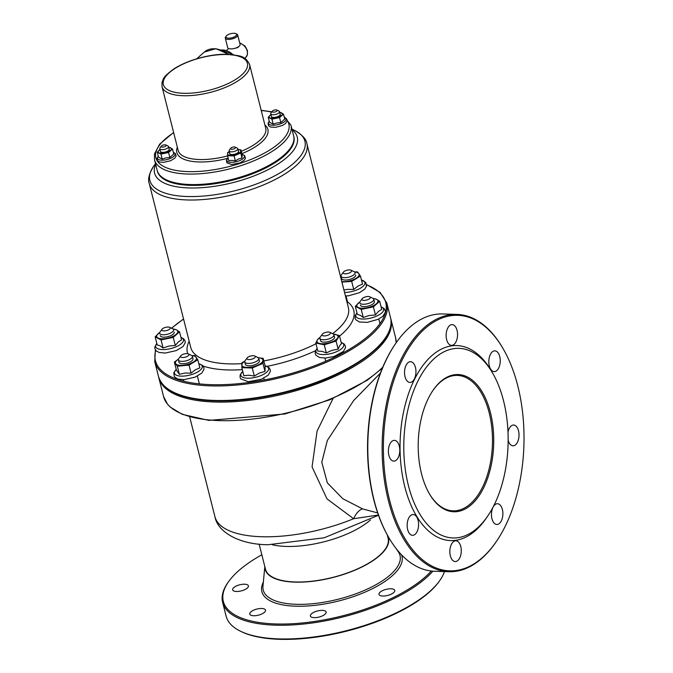 <?xml version="1.0" encoding="UTF-8"?>
<svg xmlns="http://www.w3.org/2000/svg" width="673" height="673" viewBox="0 0 673 673"><rect width="100%" height="100%" fill="white"/><g stroke="black" fill="none" stroke-linecap="round" stroke-linejoin="round"><path stroke-width="1.01" d="M333.076 398.466L317.067 431.107L312.062 466.885L326.977 498.853L353.603 518.723A14.453 7.159 110.9 0 1 362.663 508.923L342.843 498.752L327.347 482.878L321.795 462.208L327.347 440.462L353.653 400.536L380.422 373.052M377.662 512.927L362.663 508.923M378.478 515.24L324.201 537.786L268.224 544.718C239.798 544.684 217.589 532.267 214.931 516.696A99.36 38.378 165.8 0 0 261.427 536.726A99.36 38.378 165.8 0 0 353.603 518.723L378.394 515.013M387.244 534.858L388.094 538.198A63.228 24.421 165.8 0 1 332.782 577.392A63.228 24.421 165.8 0 1 265.49 569.223L259.139 544.12M432.546 391.03A67.746 37.234 -88.2 0 1 439.881 382.55A67.746 37.234 -88.2 0 1 457.329 375.416A67.746 37.234 -88.2 0 1 492.426 444.289A67.746 37.234 -88.2 0 1 453.097 510.841A67.746 37.234 -88.2 0 1 429.34 493.713M387.438 535.607A63.607 24.565 165.8 0 1 379.909 555.368A63.607 24.565 165.8 0 1 309.891 581.581A63.607 24.565 165.8 0 1 264.834 566.632M431.3 571.024A112.004 43.265 165.8 0 1 425.437 576.828A112.004 43.265 165.8 0 1 285.655 623.997A112.004 43.265 165.8 0 1 228.854 581.295A112.004 43.265 165.8 0 1 261.847 554.796M325.051 614.222A8.126 3.138 165.8 0 1 316.52 617.528A8.126 3.138 165.8 0 1 310.388 616.005A8.126 3.138 165.8 0 1 317.496 610.966A8.126 3.138 165.8 0 1 326.144 612.018A8.126 3.138 165.8 0 1 325.051 614.222M393.663 592.627A8.126 3.138 165.8 0 1 385.133 595.925A8.126 3.138 165.8 0 1 378.992 594.402A8.126 3.138 165.8 0 1 386.1 589.363A8.126 3.138 165.8 0 1 394.748 590.414A8.126 3.138 165.8 0 1 393.663 592.627M247.319 588.051A8.126 3.138 165.8 0 1 238.789 591.357A8.126 3.138 165.8 0 1 232.648 589.834A8.126 3.138 165.8 0 1 239.756 584.795A8.126 3.138 165.8 0 1 248.413 585.846A8.126 3.138 165.8 0 1 247.319 588.051M264.439 612.329A8.126 3.138 165.8 0 1 255.908 615.635A8.126 3.138 165.8 0 1 249.767 614.113A8.126 3.138 165.8 0 1 256.876 609.073A8.126 3.138 165.8 0 1 265.532 610.125A8.126 3.138 165.8 0 1 264.439 612.329M395.135 344.256L394.681 344.921A127.82 70.244 91.8 0 0 373.759 499.703A127.82 70.244 91.8 0 0 388.674 537.365L389.078 538.064A128.72 70.741 -88.2 0 1 374.062 500.132A128.72 70.741 -88.2 0 1 395.135 344.256A128.72 70.741 -88.2 0 1 442.632 313.954L456.967 314.4A128.72 70.741 91.8 0 0 388.397 500.577A128.72 70.741 91.8 0 0 448.933 571.714A128.72 70.741 91.8 0 0 496.43 541.412L496.884 540.747A127.82 70.244 -88.2 0 1 389.6 500.199A127.82 70.244 -88.2 0 1 413.415 341.337A127.82 70.244 -88.2 0 1 502.891 348.303A127.82 70.244 -88.2 0 1 496.884 540.747M440.428 381.768A68.646 37.73 91.8 0 0 432.773 390.702A68.646 37.73 91.8 0 0 429.542 494.058A68.646 37.73 91.8 0 0 479.479 495.126A68.646 37.73 91.8 0 0 488.203 405.112A68.646 37.73 91.8 0 0 440.428 381.768M434.506 358.339A94.843 52.124 91.8 0 0 411.27 495.278A94.843 52.124 91.8 0 0 488.009 515.627A94.843 52.124 91.8 0 0 492.468 372.825A94.843 52.124 91.8 0 0 434.506 358.339M502.891 348.303L502.487 347.613A128.72 70.741 91.8 0 0 456.967 314.4M448.933 571.714L434.598 571.268A128.72 70.741 -88.2 0 1 389.078 538.064M492.468 372.825L491.248 370.739A97.551 53.613 91.8 0 0 431.629 355.849A97.551 53.613 91.8 0 0 407.737 496.699A97.551 53.613 91.8 0 0 486.655 517.621L488.009 515.627M450.346 555.814A10.389 5.712 91.8 0 0 455.234 561.551A10.389 5.712 91.8 0 0 461.266 551.347A10.389 5.712 91.8 0 0 455.882 540.789A10.389 5.712 91.8 0 0 450.346 555.814M491.955 518.74A10.389 5.712 91.8 0 0 496.842 524.477A10.389 5.712 91.8 0 0 502.874 514.273A10.389 5.712 91.8 0 0 497.49 503.715A10.389 5.712 91.8 0 0 491.955 518.74M508.149 440.235A10.389 5.712 91.8 0 0 512.986 445.804A10.389 5.712 91.8 0 0 519.018 435.599A10.389 5.712 91.8 0 0 513.634 425.042A10.389 5.712 91.8 0 0 507.989 432.024M489.33 365.876A10.389 5.712 91.8 0 0 494.218 371.622A10.389 5.712 91.8 0 0 500.241 361.418A10.389 5.712 91.8 0 0 494.865 350.852A10.389 5.712 91.8 0 0 489.33 365.876M446.636 339.638A10.389 5.712 91.8 0 0 451.524 345.375A10.389 5.712 91.8 0 0 457.547 335.171A10.389 5.712 91.8 0 0 452.172 324.613A10.389 5.712 91.8 0 0 446.636 339.638M405.028 376.712A10.389 5.712 91.8 0 0 409.916 382.449A10.389 5.712 91.8 0 0 415.948 372.245A10.389 5.712 91.8 0 0 410.564 361.687A10.389 5.712 91.8 0 0 405.028 376.712M388.885 455.385A10.389 5.712 91.8 0 0 393.772 461.123A10.389 5.712 91.8 0 0 399.796 450.918A10.389 5.712 91.8 0 0 394.42 440.361A10.389 5.712 91.8 0 0 388.885 455.385M407.653 529.567A10.389 5.712 91.8 0 0 412.541 535.313A10.389 5.712 91.8 0 0 418.572 525.108A10.389 5.712 91.8 0 0 413.188 514.542A10.389 5.712 91.8 0 0 407.653 529.567M240.656 631.299L241.624 631.77A112.004 43.265 -14.2 0 0 429.315 592.173A112.004 43.265 -14.2 0 0 438.838 581.867L439.461 580.992A112.913 43.61 165.8 0 1 429.87 591.39A112.913 43.61 165.8 0 1 240.656 631.299A112.913 43.61 165.8 0 1 226.12 616.14L222.645 602.411A112.913 43.61 -14.2 0 0 307.923 623.551A112.913 43.61 -14.2 0 0 426.388 577.661A112.913 43.61 -14.2 0 0 432.865 571.175M228.854 581.295L228.223 582.162A112.913 43.61 -14.2 0 0 222.645 602.411M444.449 571.579A112.913 43.61 165.8 0 1 439.461 580.992M235.861 35.871A5.485 2.12 165.8 0 1 229.013 38.184A5.485 2.12 165.8 0 1 226.237 36.09A5.485 2.12 165.8 0 1 230.763 33.675A5.485 2.12 165.8 0 1 235.886 33.65A5.485 2.12 165.8 0 1 235.861 35.871M226.237 36.09L225.606 36.965A6.385 2.465 -14.2 0 0 225.295 38.109A6.385 2.465 -14.2 0 0 230.116 39.303A6.385 2.465 -14.2 0 0 236.82 36.704A6.385 2.465 -14.2 0 0 237.678 34.971A6.385 2.465 -14.2 0 0 236.854 34.113L235.886 33.65M237.678 34.971L240.076 44.46A6.385 2.465 165.8 0 1 234.49 48.422A6.385 2.465 165.8 0 1 227.693 47.598L225.295 38.109M238.494 46.748L238.006 47.514L234.911 48.313M173.617 132.48L159.636 144.19L154.453 153.957L154.512 159.846L157.171 170.345A70.396 27.189 -14.2 0 0 232.084 179.43A70.396 27.189 -14.2 0 0 293.655 135.811L290.997 125.304L284.09 116.53M247.134 357.918L245.132 360.694A7.226 2.793 -14.2 0 0 244.779 361.99L245.376 364.362A7.226 2.793 -14.2 0 0 246.301 365.33A7.226 2.793 -14.2 0 0 253.065 365.288A7.226 2.793 -14.2 0 0 259.029 362.108A7.226 2.793 -14.2 0 0 259.383 360.804L258.785 358.448A7.226 2.793 -14.2 0 0 257.86 357.472L254.773 355.992A4.332 1.674 165.8 0 1 254.747 357.75A4.332 1.674 165.8 0 1 253.342 358.625A4.332 1.674 165.8 0 1 249.649 359.559A4.332 1.674 165.8 0 1 247.134 357.918A4.332 1.674 165.8 0 1 247.504 357.523A4.332 1.674 165.8 0 1 254.773 355.992M244.863 361.174A10.835 4.189 -14.2 0 0 241.826 364.766A10.835 4.189 -14.2 0 0 246.941 367.433A10.835 4.189 -14.2 0 0 257.498 365.254A10.835 4.189 -14.2 0 0 262.933 360.408A10.835 4.189 -14.2 0 0 258.323 357.767M257.818 357.742L263.143 358.305L262.933 363.311L252.274 367.996L241.817 367.668L242.028 362.663L244.922 361.039M263.143 358.305L265.187 366.373L264.977 371.387L259.467 373.027L254.31 376.064L248.909 375.206L243.862 375.736L241.817 367.668M254.31 376.064L252.274 367.996M264.977 371.387L262.933 363.311M244.779 361.99A7.226 2.793 -14.2 0 0 250.23 363.344A7.226 2.793 -14.2 0 0 257.818 360.408A7.226 2.793 -14.2 0 0 258.785 358.448M322.274 334.262A4.332 1.674 165.8 0 1 325.858 332.353A4.332 1.674 165.8 0 1 329.913 332.327A4.332 1.674 165.8 0 1 330.367 332.689A4.332 1.674 165.8 0 1 328.483 334.969A4.332 1.674 165.8 0 1 324.781 335.903A4.332 1.674 165.8 0 1 322.165 335.263A4.332 1.674 165.8 0 1 322.274 334.262L320.272 337.038A7.226 2.793 -14.2 0 0 319.911 338.334L320.516 340.706A7.226 2.793 -14.2 0 0 321.442 341.674A7.226 2.793 -14.2 0 0 328.205 341.632A7.226 2.793 -14.2 0 0 334.17 338.452A7.226 2.793 -14.2 0 0 334.523 337.148M319.995 337.518A10.835 4.189 -14.2 0 0 317.37 339.907A10.835 4.189 -14.2 0 0 319.927 343.533A10.835 4.189 -14.2 0 0 330.073 342.557A10.835 4.189 -14.2 0 0 337.669 337.947A10.835 4.189 -14.2 0 0 335.112 334.321A10.835 4.189 -14.2 0 0 333.463 334.111M333.354 334.027L339.453 335.608L336.088 341.093L324.26 344.82L315.788 343.053L317.37 339.907L320.239 337.08M339.453 335.608L341.489 343.676L339.638 345.72L338.132 349.161L332.041 350.33L326.304 352.888L321.896 351.306L317.833 351.121L315.788 343.053M326.304 352.888L324.26 344.82M338.132 349.161L336.088 341.093M319.911 338.334A7.226 2.793 -14.2 0 0 320.087 338.712A7.226 2.793 -14.2 0 0 328.121 339.133A7.226 2.793 -14.2 0 0 333.926 334.792A7.226 2.793 -14.2 0 0 333.749 334.414A7.226 2.793 -14.2 0 0 332.992 333.816L329.913 332.327M360.383 305.163A7.226 2.793 -14.2 0 0 361.317 306.139A7.226 2.793 -14.2 0 0 368.072 306.106A7.226 2.793 -14.2 0 0 374.037 302.926A7.226 2.793 -14.2 0 0 374.398 301.622L373.801 299.258A7.226 2.793 -14.2 0 0 372.867 298.29L376.628 299.342A10.835 4.189 -14.2 0 0 373.33 298.576M359.87 301.984A10.835 4.189 -14.2 0 0 358.339 303.119A10.835 4.189 -14.2 0 0 358.154 307.452A10.835 4.189 -14.2 0 0 367.206 307.738A10.835 4.189 -14.2 0 0 376.443 303.683A10.835 4.189 -14.2 0 0 376.628 299.342L379.681 301.285L373.406 306.88L361.216 309.395L355.302 306.316L359.954 301.815M379.681 301.285L381.726 309.361L378.411 311.456L375.45 314.947L369.174 315.511L363.26 317.463L361.216 309.395M375.45 314.947L373.406 306.88M363.26 317.463L360.122 315.225L357.346 314.384L355.302 306.316M362.15 298.736A4.332 1.674 165.8 0 1 368.316 296.507A4.332 1.674 165.8 0 1 369.78 296.801A4.332 1.674 165.8 0 1 368.358 299.435A4.332 1.674 165.8 0 1 364.657 300.377A4.332 1.674 165.8 0 1 363.967 300.385A4.332 1.674 165.8 0 1 362.15 298.736L360.148 301.512A7.226 2.793 -14.2 0 0 359.786 302.808A7.226 2.793 -14.2 0 0 363.168 304.263A7.226 2.793 -14.2 0 0 370.554 302.648A7.226 2.793 -14.2 0 0 373.801 299.258M343.398 272.144A4.332 1.674 165.8 0 1 346.368 270.411A4.332 1.674 165.8 0 1 351.028 270.209A4.332 1.674 165.8 0 1 349.607 272.851A4.332 1.674 165.8 0 1 348.412 273.305A4.332 1.674 165.8 0 1 345.905 273.785A4.332 1.674 165.8 0 1 343.398 272.144L341.396 274.921A7.226 2.793 -14.2 0 0 341.034 276.216L341.64 278.588A7.226 2.793 -14.2 0 0 341.808 278.959A7.226 2.793 -14.2 0 0 342.565 279.556A7.226 2.793 -14.2 0 0 349.321 279.514A7.226 2.793 -14.2 0 0 355.285 276.334A7.226 2.793 -14.2 0 0 355.647 275.03M340.353 275.888L341.118 275.4A10.835 4.189 -14.2 0 0 340.353 275.913M341.783 281.541A10.835 4.189 -14.2 0 0 345.729 281.566A10.835 4.189 -14.2 0 0 355.975 278.336A10.835 4.189 -14.2 0 0 358.886 273.583A10.835 4.189 -14.2 0 0 354.587 271.993M354.435 271.884L357.506 271.892L360.459 276.081L351.693 281.398L341.926 282.113M360.459 276.081L362.503 284.149L357.943 286.109L353.737 289.466L351.693 281.398M353.737 289.466L347.697 289.331L343.928 290.021M341.034 276.216A7.226 2.793 -14.2 0 0 349.741 276.864A7.226 2.793 -14.2 0 0 355.05 272.674A7.226 2.793 -14.2 0 0 354.116 271.699L351.028 270.209M160.233 335.684A7.226 2.793 -14.2 0 0 161.167 336.668A7.226 2.793 -14.2 0 0 173.272 334.111A7.226 2.793 -14.2 0 0 173.886 333.446A7.226 2.793 -14.2 0 0 174.24 332.142M159.72 332.512A10.835 4.189 -14.2 0 0 158.189 333.64A10.835 4.189 -14.2 0 0 158.004 337.981A10.835 4.189 -14.2 0 0 167.055 338.258A10.835 4.189 -14.2 0 0 176.292 334.203A10.835 4.189 -14.2 0 0 176.469 329.871A10.835 4.189 -14.2 0 0 173.18 329.105M162 329.257A4.332 1.674 165.8 0 1 168.157 327.036A4.332 1.674 165.8 0 1 169.63 327.322A4.332 1.674 165.8 0 1 168.208 329.963A4.332 1.674 165.8 0 1 164.506 330.897A4.332 1.674 165.8 0 1 163.808 330.906A4.332 1.674 165.8 0 1 162 329.257L159.989 332.033A7.226 2.793 -14.2 0 0 159.636 333.328A7.226 2.793 -14.2 0 0 163.017 334.784A7.226 2.793 -14.2 0 0 170.404 333.177A7.226 2.793 -14.2 0 0 173.642 329.787A7.226 2.793 -14.2 0 0 172.717 328.811L176.469 329.871L179.531 331.814L173.255 337.4L161.066 339.915L155.152 336.837L159.804 332.336M173.255 337.4L175.291 345.476L178.261 341.977L181.575 339.882L179.531 331.814M175.291 345.476L169.024 346.031L163.102 347.991L159.972 345.745L157.196 344.913L155.152 336.837M163.102 347.991L161.066 339.915M180.751 355.849L178.74 358.625A7.226 2.793 -14.2 0 0 178.387 359.92L178.984 362.293A7.226 2.793 -14.2 0 0 179.918 363.252A7.226 2.793 -14.2 0 0 186.673 363.218A7.226 2.793 -14.2 0 0 192.638 360.038A7.226 2.793 -14.2 0 0 192.991 358.734L192.394 356.37A7.226 2.793 -14.2 0 0 191.469 355.403L188.381 353.914A4.332 1.674 165.8 0 1 186.951 356.547A4.332 1.674 165.8 0 1 185.756 357.01A4.332 1.674 165.8 0 1 183.258 357.489A4.332 1.674 165.8 0 1 180.751 355.849A4.332 1.674 165.8 0 1 183.712 354.107A4.332 1.674 165.8 0 1 188.381 353.914M178.471 359.096A10.835 4.189 -14.2 0 0 175.746 363.74A10.835 4.189 -14.2 0 0 183.081 365.262A10.835 4.189 -14.2 0 0 193.328 362.04A10.835 4.189 -14.2 0 0 196.23 357.287A10.835 4.189 -14.2 0 0 191.931 355.689M191.788 355.588L194.859 355.596L197.812 359.777L189.046 365.103L177.327 366.23L174.374 362.049L178.656 358.987M197.812 359.777L199.856 367.853L195.296 369.814L191.082 373.17L185.05 373.035L179.363 374.306L176.41 370.116L174.374 362.049M179.363 374.306L177.327 366.23M191.082 373.17L189.046 365.103M178.387 359.92A7.226 2.793 -14.2 0 0 187.094 360.56A7.226 2.793 -14.2 0 0 192.394 356.37M230.359 154.235A4.518 1.741 -14.2 0 0 234.583 154.21A4.518 1.741 -14.2 0 0 238.309 152.224M229.3 151.736A6.772 2.616 -14.2 0 0 227.558 153.881A6.772 2.616 -14.2 0 0 230.755 155.547A6.772 2.616 -14.2 0 0 237.35 154.184A6.772 2.616 -14.2 0 0 240.749 151.156A6.772 2.616 -14.2 0 0 238.057 149.515M237.552 149.49L240.884 149.843L240.749 152.973L234.086 155.9L227.55 155.699L227.684 152.569L229.274 151.661M240.884 149.843L242.145 154.84L242.011 157.97L238.57 158.996L235.348 160.897L231.975 160.359L228.82 160.696L227.55 155.699M235.348 160.897L234.086 155.9M242.011 157.97L240.749 152.973M230.671 148.287L229.325 150.146A4.518 1.741 -14.2 0 0 229.098 150.962A4.518 1.741 -14.2 0 0 232.513 151.804A4.518 1.741 -14.2 0 0 237.249 149.97A4.518 1.741 -14.2 0 0 237.855 148.741A4.518 1.741 -14.2 0 0 237.275 148.136L235.205 147.135A2.574 0.993 165.8 0 1 235.188 148.178A2.574 0.993 165.8 0 1 234.355 148.699A2.574 0.993 165.8 0 1 232.16 149.255A2.574 0.993 165.8 0 1 230.671 148.287A2.574 0.993 165.8 0 1 230.889 148.043A2.574 0.993 165.8 0 1 235.205 147.135M272.001 117.127A4.518 1.741 -14.2 0 0 276.224 117.102A4.518 1.741 -14.2 0 0 279.951 115.117M270.941 114.629A6.772 2.616 -14.2 0 0 270.134 115.234A6.772 2.616 -14.2 0 0 270.024 117.943A6.772 2.616 -14.2 0 0 275.678 118.12A6.772 2.616 -14.2 0 0 281.449 115.588A6.772 2.616 -14.2 0 0 281.566 112.879A6.772 2.616 -14.2 0 0 279.699 112.416M279.632 112.181L283.476 114.09L279.556 117.59L271.934 119.155L268.241 117.237L270.925 114.587M283.476 114.09L284.746 119.087L280.818 122.587L276.897 122.932L273.204 124.16L271.934 119.155M280.818 122.587L279.556 117.59M273.204 124.16L269.503 122.234L268.241 117.237M272.313 111.18L270.967 113.039A4.518 1.741 -14.2 0 0 270.739 113.855A4.518 1.741 -14.2 0 0 272.851 114.763A4.518 1.741 -14.2 0 0 277.469 113.754A4.518 1.741 -14.2 0 0 279.497 111.634A4.518 1.741 -14.2 0 0 278.916 111.028L276.847 110.027A2.574 0.993 165.8 0 1 275.997 111.592A2.574 0.993 165.8 0 1 273.802 112.155A2.574 0.993 165.8 0 1 273.389 112.155A2.574 0.993 165.8 0 1 272.313 111.18A2.574 0.993 165.8 0 1 275.972 109.859A2.574 0.993 165.8 0 1 276.847 110.027M161.015 152.064A4.518 1.741 -14.2 0 0 168.587 150.474A4.518 1.741 -14.2 0 0 168.973 150.054M159.955 149.566A6.772 2.616 -14.2 0 0 159.156 150.18A6.772 2.616 -14.2 0 0 159.047 152.889A6.772 2.616 -14.2 0 0 164.7 153.065A6.772 2.616 -14.2 0 0 170.471 150.533A6.772 2.616 -14.2 0 0 170.589 147.816A6.772 2.616 -14.2 0 0 168.713 147.353M168.654 147.118L172.498 149.036L168.578 152.527L160.956 154.1L157.263 152.174L159.947 149.524M168.578 152.527L169.84 157.524L173.76 154.033L172.498 149.036M169.84 157.524L165.92 157.877L162.218 159.097L158.525 157.171L157.263 152.174M162.218 159.097L160.956 154.1M161.335 146.117L159.989 147.984A4.518 1.741 -14.2 0 0 159.762 148.792A4.518 1.741 -14.2 0 0 161.873 149.7A4.518 1.741 -14.2 0 0 166.492 148.699A4.518 1.741 -14.2 0 0 168.519 146.579A4.518 1.741 -14.2 0 0 167.939 145.974L165.869 144.973A2.574 0.993 165.8 0 1 165.02 146.537A2.574 0.993 165.8 0 1 162.824 147.093A2.574 0.993 165.8 0 1 162.412 147.101A2.574 0.993 165.8 0 1 161.335 146.117A2.574 0.993 165.8 0 1 164.994 144.796A2.574 0.993 165.8 0 1 165.869 144.973M272.346 544.785A63.228 24.421 -14.2 0 0 286.092 546.426A63.228 24.421 -14.2 0 0 370.436 519.968M158.66 377.099L158.845 377.906A119.685 46.227 -14.2 0 0 286.218 393.36A119.685 46.227 -14.2 0 0 390.904 319.187L390.685 318.388M390.904 319.187L395.606 337.762A119.685 46.227 165.8 0 1 396.153 342.767M382.769 367.206A119.685 46.227 165.8 0 1 257.187 418.48A119.685 46.227 165.8 0 1 163.547 396.481L158.845 377.906M395.96 548.31L398.458 552.053A70.539 27.248 165.8 0 1 390.525 574.633A70.539 27.248 165.8 0 1 296.246 604.312A70.539 27.248 165.8 0 1 262.958 586.343L264.817 566.565M263.37 581.994A72.255 27.913 -14.2 0 0 295.666 606.196A72.255 27.913 -14.2 0 0 371.067 589.363A72.255 27.913 -14.2 0 0 401.495 554.779M239.731 43.089A9.035 6.688 48.3 0 1 247.201 51.03A9.035 6.688 48.3 0 1 245.662 57.542L247.42 54.74L247.445 50.542L244.997 46.033L239.638 42.736M221.484 50.021A14.453 10.701 48.3 0 1 233.085 54.774M196.752 58.778L204.247 52.107A22.579 16.732 48.3 0 1 228.113 54.37M162.008 86.615A45.167 17.448 -14.2 0 0 210.077 92.445A45.167 17.448 -14.2 0 0 249.582 64.457C244.467 54.387 238.368 56.044 227.592 54.353C213.762 53.537 189.643 58.702 173.642 69.067C161.764 77.992 163.825 78.665 162 82.417L162.008 86.615L178.16 150.424A45.167 17.448 165.8 0 0 199.292 159.526A45.167 17.448 165.8 0 0 227.6 155.9M249.582 64.457L265.726 128.265A45.167 17.448 165.8 0 1 241.254 151.316M261.242 110.557A68.587 26.491 165.8 0 1 271.648 112.097M287.161 120.534A68.587 26.491 165.8 0 1 205.517 170.866A68.587 26.491 165.8 0 1 173.676 132.716M154.512 159.846A70.396 27.189 -14.2 0 0 229.426 168.931A70.396 27.189 -14.2 0 0 290.997 125.304M177.344 147.21A46.967 18.146 -14.2 0 0 198.796 161.949A46.967 18.146 -14.2 0 0 227.726 158.306M241.843 153.654A46.967 18.146 -14.2 0 0 264.91 125.052M227.129 54.538A43.358 16.749 165.8 0 1 225.867 84.588A43.358 16.749 165.8 0 1 163.16 82.628A43.358 16.749 165.8 0 1 227.129 54.538M241.901 363.647A81.298 31.404 165.8 0 1 228.795 363.874A81.298 31.404 165.8 0 1 190.753 347.487L149.271 183.578A81.298 31.404 -14.2 0 0 235.786 194.076A81.298 31.404 -14.2 0 0 306.896 143.694C306.408 139.244 302.312 134.827 294.597 130.419A79.969 30.891 165.8 0 1 294.143 162.866A79.969 30.891 165.8 0 1 194.346 196.541A79.969 30.891 165.8 0 1 153.789 166.054C149.128 173.432 147.623 179.279 149.271 183.578M203.053 366.036A85.816 33.145 -14.2 0 0 227.55 369.931A85.816 33.145 -14.2 0 0 242.314 369.637M266.979 366.348A85.816 33.145 -14.2 0 0 315.519 350.692M339.571 336.088A85.816 33.145 -14.2 0 0 346.797 301.353M189.172 341.245A85.816 33.145 -14.2 0 0 187.717 353.704M306.896 143.694L348.378 307.603A81.298 31.404 165.8 0 1 332.588 333.623M315.974 343.768A81.298 31.404 165.8 0 1 263.808 360.921M366.65 284.847A118.784 45.882 165.8 0 1 297.508 371.647A118.784 45.882 165.8 0 1 155.732 350.372M171.623 328.289A118.784 45.882 165.8 0 1 183.569 319.103M155.648 164.305A73.584 28.426 -14.2 0 0 189.012 187.952A73.584 28.426 -14.2 0 0 287.363 156.986A73.584 28.426 -14.2 0 0 292.132 129.771M293.748 136.215A70.396 27.189 165.8 0 1 262.697 169.453A70.396 27.189 165.8 0 1 190.316 185.344A70.396 27.189 165.8 0 1 157.28 170.749M374.415 350.053A119.685 46.227 165.8 0 1 248.833 398.694A119.685 46.227 165.8 0 1 158.441 376.291C162.496 389.406 177.571 397.373 203.65 400.191C230.023 402.589 259.492 399.417 292.057 390.668C351.39 374.811 397.684 341.27 390.5 317.572A119.685 46.227 165.8 0 1 374.415 350.053M158.441 376.291L154.756 361.754A119.685 46.227 -14.2 0 0 245.157 384.157A119.685 46.227 -14.2 0 0 370.73 335.516A119.685 46.227 -14.2 0 0 386.815 303.035L380.152 292.461L366.634 284.603M242.768 371.42A14.326 5.535 -14.2 0 0 247.529 378.218A14.326 5.535 -14.2 0 0 266.685 372.186A14.326 5.535 -14.2 0 0 265.036 365.784L268.948 367.576L270.268 369.763L270.353 371.403L268.233 375.13L261.461 379.236L248.362 381.734L240.766 378.891L240.059 377.41L240.177 374.853L242.76 371.387M317.168 348.496A14.326 5.535 -14.2 0 0 319.111 354.074A14.326 5.535 -14.2 0 0 333.236 352.946A14.326 5.535 -14.2 0 0 343.398 343.895A14.326 5.535 -14.2 0 0 341.169 342.422M356.993 313.012A14.326 5.535 -14.2 0 0 363.26 319.044A14.326 5.535 -14.2 0 0 381.692 313.004A14.326 5.535 -14.2 0 0 381.103 306.913M344.542 292.452A14.326 5.535 -14.2 0 0 359.626 288.658A14.326 5.535 -14.2 0 0 364.522 281.777A14.326 5.535 -14.2 0 0 361.468 280.052M156.843 343.533A14.326 5.535 -14.2 0 0 162.386 349.556A14.326 5.535 -14.2 0 0 179.817 344.828A14.326 5.535 -14.2 0 0 180.953 337.434M176.25 369.469A14.326 5.535 -14.2 0 0 174.778 374.003A14.326 5.535 -14.2 0 0 191.704 374.533A14.326 5.535 -14.2 0 0 198.821 363.757M228.13 157.978A9.06 3.5 -14.2 0 0 231.066 162.336A9.06 3.5 -14.2 0 0 243.18 158.525A9.06 3.5 -14.2 0 0 242.044 154.453L244.568 155.564L245.485 158.054L244.156 160.359L239.874 162.959L231.588 164.532L226.818 162.773L226.439 160.157L228.122 157.953M269.276 121.342A9.06 3.5 -14.2 0 0 273.087 125.237A9.06 3.5 -14.2 0 0 284.822 121.418A9.06 3.5 -14.2 0 0 284.343 117.523M158.298 156.279A9.06 3.5 -14.2 0 0 161.73 160.174A9.06 3.5 -14.2 0 0 172.818 157.137A9.06 3.5 -14.2 0 0 173.365 152.468M214.931 516.696L189.677 416.89M395.606 337.762L396.178 342.725M382.415 368.055L367.206 380.287L330.098 399.703L284.915 413.962L208.916 420.398L182.349 414.366L170.235 407.072L167.569 404.288L163.547 396.481M387.421 535.54L388.918 537.786M244.728 58.383L245.662 57.542M226.582 50.349L228.643 48.515M221.207 49.92L233.842 54.875M204.247 52.107L215.898 48.666L228.879 54.404M271.858 111.811L261.183 110.322M155.488 163.69L153.789 166.054M291.973 129.157L294.597 130.419M390.5 317.572L386.815 303.035M183.536 318.977L171.464 328.205M155.396 349.876L154.756 361.754M249.767 381.734L249.927 382.331M263.782 378.192L264.237 379.967M341.152 342.347L344.088 343.92L345.409 346.107L345.493 347.748L343.373 351.474L334.111 356.471L325.766 358.044L319.54 357.506L315.906 355.226L315.2 353.754L315.317 351.197L317.151 348.421M324.908 358.078L325.707 361.241M333.926 334.792L334.523 337.165M338.923 354.528L339.032 354.965M381.086 306.838L383.955 308.385L385.284 310.581L385.36 312.213L382.811 316.352L378.209 319.288L367.323 322.367L359.416 321.98L355.773 319.7L355.066 318.22L355.193 315.671L356.976 312.937M378.79 319.002L379.959 323.62M369.78 296.801L372.867 298.29M345.434 295.969L348.572 295.775L359.458 292.696L364.606 289.247L366.415 286.462L365.868 282.559L361.46 280.018M346.031 295.96L347.529 301.883M180.936 337.358L183.805 338.914L185.125 341.102L185.21 342.742L183.098 346.469L176.318 350.574L165.28 353.047L159.106 352.459L156.195 350.869L154.916 348.732L154.832 347.032L156.826 343.457M169.63 327.322L172.717 328.811M198.804 363.714L202.556 365.498L203.877 367.694L203.961 369.326L201.85 373.061L195.069 377.166L184.023 379.639L177.857 379.042L174.324 376.737L173.794 372.783L176.242 369.427M183.384 379.665L183.779 381.238M197.391 376.114L199.359 383.896M229.098 150.962L230.25 155.513M237.855 148.741L239.008 153.301M284.334 117.489L286.21 118.465L287.077 119.87L287.127 120.947L285.52 123.512L282.374 125.481L275.728 127.315L270.723 127.071L268.46 125.666L268.081 123.05L269.267 121.3M270.739 113.855L271.892 118.414M279.497 111.634L280.649 116.193M173.356 152.426L175.232 153.402L176.149 155.884L174.82 158.197L170.538 160.788L163.547 162.353L159.77 162.016L157.886 161.049L157.011 159.636L156.969 158.525L158.29 156.237M159.762 148.792L160.914 153.351M168.519 146.579L169.672 151.139"/></g></svg>
